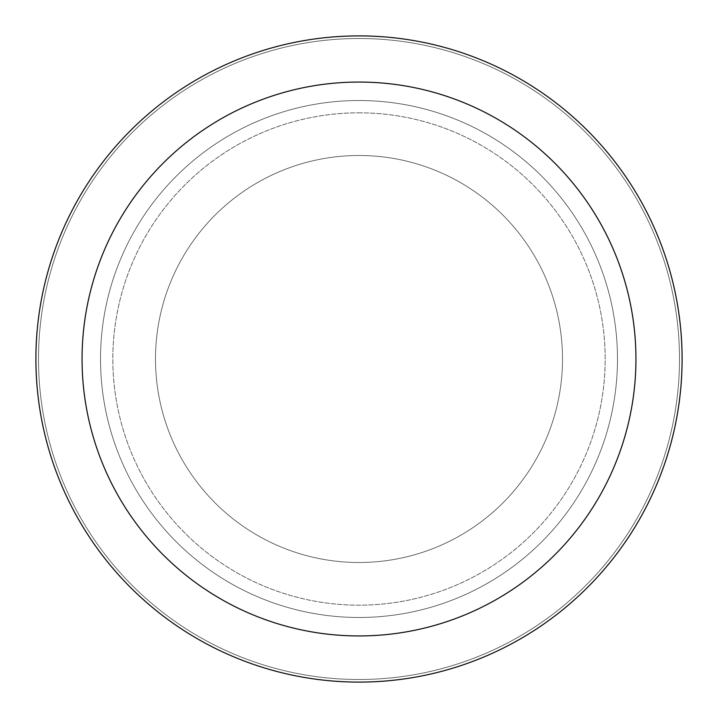 <?xml version="1.0" encoding="UTF-8"?>
<svg xmlns="http://www.w3.org/2000/svg" width="718" height="718" viewBox="0 0 718 718"><rect width="100%" height="100%" fill="white"/><g stroke="black" fill="none" stroke-linecap="round" stroke-linejoin="round"><path stroke-width="0.54" stroke-dasharray="3.59 2.69" d="M359 155.492A203.508 203.508 0 0 1 562.508 359A203.508 203.508 0 0 1 359 562.508A203.508 203.508 0 0 1 155.492 359A203.508 203.508 0 0 1 359 155.492A203.508 203.508 0 0 1 562.508 359A203.508 203.508 0 0 1 359 562.508A203.508 203.508 0 0 1 155.492 359A203.508 203.508 0 0 1 359 155.492A203.508 203.508 0 0 1 562.508 359A203.508 203.508 0 0 1 359 562.508A203.508 203.508 0 0 1 155.492 359A203.508 203.508 0 0 1 359 155.492A203.508 203.508 0 0 1 562.508 359A203.508 203.508 0 0 1 359 562.508A203.508 203.508 0 0 1 155.492 359A203.508 203.508 0 0 1 359 155.492M359 100.52A258.48 258.48 0 0 1 617.48 359A258.48 258.48 0 0 1 359 617.48A258.48 258.48 0 0 1 100.52 359A258.48 258.48 0 0 1 359 100.52A258.48 258.48 0 0 1 617.48 359A258.48 258.48 0 0 1 359 617.48A258.48 258.48 0 0 1 100.52 359A258.48 258.48 0 0 1 359 100.52M359 112.825A246.175 246.175 0 0 1 605.175 359A246.175 246.175 0 0 1 359 605.175A246.175 246.175 0 0 1 112.825 359A246.175 246.175 0 0 1 359 112.825A246.175 246.175 0 0 1 605.175 359A246.175 246.175 0 0 1 359 605.175A246.175 246.175 0 0 1 112.825 359A246.175 246.175 0 0 1 359 112.825M359 38.512A320.488 320.488 0 0 1 679.488 359A320.488 320.488 0 0 1 359 679.488A320.488 320.488 0 0 1 38.512 359A320.488 320.488 0 0 1 359 38.512A320.488 320.488 0 0 1 679.488 359A320.488 320.488 0 0 1 359 679.488A320.488 320.488 0 0 1 38.512 359A320.488 320.488 0 0 1 359 38.512A320.488 320.488 0 0 1 679.488 359A320.488 320.488 0 0 1 359 679.488A320.488 320.488 0 0 1 38.512 359A320.488 320.488 0 0 1 359 38.512M359 35.9A323.1 323.1 0 0 1 682.1 359A323.1 323.1 0 0 1 359 682.1A323.1 323.1 0 0 1 35.9 359A323.1 323.1 0 0 1 359 35.9"/><path stroke-width="1.08" d="M359 35.9A323.1 323.1 0 0 1 682.1 359A323.1 323.1 0 0 1 359 682.1A323.1 323.1 0 0 1 35.9 359A323.1 323.1 0 0 1 359 35.9M359 82.058A276.942 276.942 0 0 1 635.942 359A276.942 276.942 0 0 1 359 635.942A276.942 276.942 0 0 1 82.058 359A276.942 276.942 0 0 1 359 82.058"/></g></svg>

